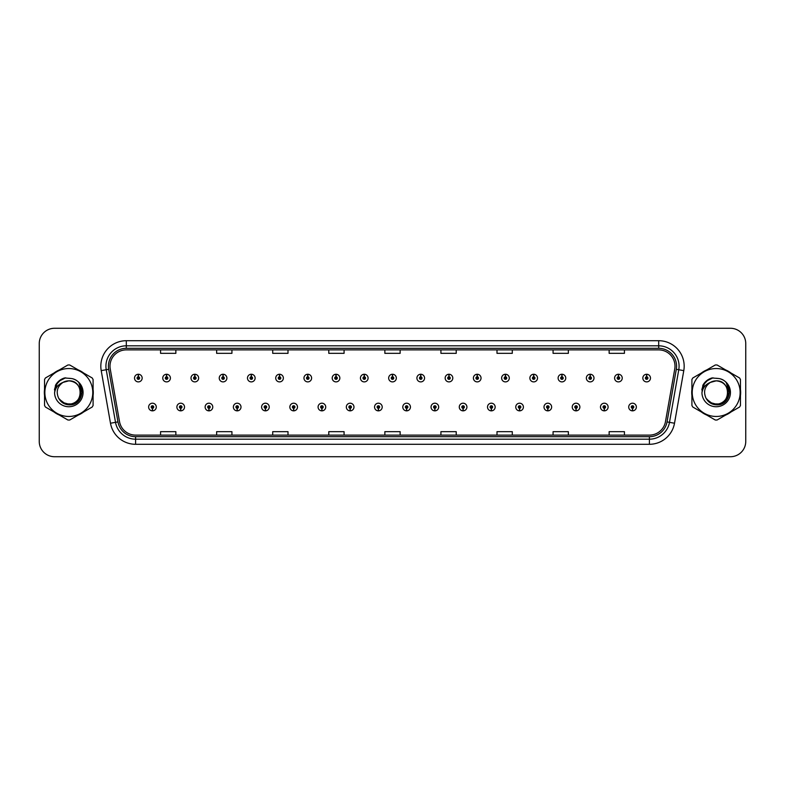 <?xml version="1.0" encoding="UTF-8"?>
<svg xmlns="http://www.w3.org/2000/svg" width="785" height="785" viewBox="0 0 785 785"><rect width="100%" height="100%" fill="white"/><g stroke="black" fill="none" stroke-linecap="round" stroke-linejoin="round"><path stroke-width="1.18" d="M180.648 408.298L180.54 410.849A3.827 3.827 0 0 0 180.874 410.849L180.756 408.298A1.276 1.276 0 0 0 181.973 407.032A1.276 1.276 0 0 0 180.707 405.757A1.276 1.276 0 0 0 179.431 407.032A1.276 1.276 0 0 0 180.648 408.298L180.678 407.533A0.51 0.51 0 0 1 180.197 407.032A0.51 0.51 0 0 1 180.707 406.522A0.51 0.51 0 0 1 181.217 407.032A0.51 0.51 0 0 1 180.727 407.533L180.756 408.298M208.888 408.298L208.781 410.849A3.827 3.827 0 0 0 209.114 410.849L208.996 408.298A1.276 1.276 0 0 0 210.213 407.032A1.276 1.276 0 0 0 208.947 405.757A1.276 1.276 0 0 0 207.672 407.032A1.276 1.276 0 0 0 208.888 408.298L208.918 407.533A0.51 0.51 0 0 1 208.437 407.032A0.51 0.51 0 0 1 208.947 406.522A0.51 0.51 0 0 1 209.448 407.032A0.51 0.51 0 0 1 208.967 407.533L208.996 408.298M237.129 408.298L237.011 410.849A3.827 3.827 0 0 0 237.345 410.849L237.237 408.298A1.276 1.276 0 0 0 238.454 407.032A1.276 1.276 0 0 0 237.178 405.757A1.276 1.276 0 0 0 235.912 407.032A1.276 1.276 0 0 0 237.129 408.298L237.158 407.533A0.51 0.51 0 0 1 236.668 407.032A0.51 0.51 0 0 1 237.178 406.522A0.51 0.51 0 0 1 237.688 407.032A0.51 0.51 0 0 1 237.207 407.533L237.237 408.298M265.369 408.298L265.251 410.849A3.827 3.827 0 0 0 265.585 410.849L265.477 408.298A1.276 1.276 0 0 0 266.694 407.032A1.276 1.276 0 0 0 265.418 405.757A1.276 1.276 0 0 0 264.143 407.032A1.276 1.276 0 0 0 265.369 408.298L265.399 407.533A0.51 0.51 0 0 1 264.908 407.032A0.51 0.51 0 0 1 265.418 406.522A0.51 0.51 0 0 1 265.929 407.032A0.51 0.51 0 0 1 265.448 407.533L265.477 408.298M293.61 408.298L293.492 410.849A3.827 3.827 0 0 0 293.825 410.849L293.718 408.298A1.276 1.276 0 0 0 294.934 407.032A1.276 1.276 0 0 0 293.659 405.757A1.276 1.276 0 0 0 292.383 407.032A1.276 1.276 0 0 0 293.61 408.298L293.639 407.533A0.51 0.51 0 0 1 293.148 407.032A0.51 0.51 0 0 1 293.659 406.522A0.51 0.51 0 0 1 294.169 407.032A0.51 0.51 0 0 1 293.688 407.533L293.718 408.298M321.85 408.298L321.732 410.849A3.827 3.827 0 0 0 322.066 410.849L321.958 408.298A1.276 1.276 0 0 0 323.175 407.032A1.276 1.276 0 0 0 321.899 405.757A1.276 1.276 0 0 0 320.623 407.032A1.276 1.276 0 0 0 321.85 408.298L321.879 407.533A0.51 0.51 0 0 1 321.389 407.032A0.51 0.51 0 0 1 321.899 406.522A0.51 0.51 0 0 1 322.409 407.032A0.51 0.51 0 0 1 321.919 407.533L321.958 408.298M350.081 408.298L349.973 410.849A3.827 3.827 0 0 0 350.306 410.849L350.198 408.298A1.276 1.276 0 0 0 351.415 407.032A1.276 1.276 0 0 0 350.139 405.757A1.276 1.276 0 0 0 348.864 407.032A1.276 1.276 0 0 0 350.081 408.298L350.12 407.533A0.51 0.51 0 0 1 349.629 407.032A0.51 0.51 0 0 1 350.139 406.522A0.51 0.51 0 0 1 350.65 407.032A0.51 0.51 0 0 1 350.159 407.533L350.198 408.298M378.321 408.298L378.213 410.849A3.827 3.827 0 0 0 378.547 410.849L378.439 408.298A1.276 1.276 0 0 0 379.655 407.032A1.276 1.276 0 0 0 378.38 405.757A1.276 1.276 0 0 0 377.104 407.032A1.276 1.276 0 0 0 378.321 408.298L378.36 407.533A0.51 0.51 0 0 1 377.87 407.032A0.51 0.51 0 0 1 378.38 406.522A0.51 0.51 0 0 1 378.89 407.032A0.51 0.51 0 0 1 378.399 407.533L378.439 408.298M406.561 408.298L406.453 410.849A3.827 3.827 0 0 0 406.787 410.849L406.679 408.298A1.276 1.276 0 0 0 407.896 407.032A1.276 1.276 0 0 0 406.62 405.757A1.276 1.276 0 0 0 405.345 407.032A1.276 1.276 0 0 0 406.561 408.298L406.601 407.533A0.51 0.51 0 0 1 406.11 407.032A0.51 0.51 0 0 1 406.62 406.522A0.51 0.51 0 0 1 407.13 407.032A0.51 0.51 0 0 1 406.64 407.533L406.679 408.298M434.802 408.298L434.694 410.849A3.827 3.827 0 0 0 435.027 410.849L434.919 408.298A1.276 1.276 0 0 0 436.136 407.032A1.276 1.276 0 0 0 434.861 405.757A1.276 1.276 0 0 0 433.585 407.032A1.276 1.276 0 0 0 434.802 408.298L434.841 407.533A0.51 0.51 0 0 1 434.35 407.032A0.51 0.51 0 0 1 434.861 406.522A0.51 0.51 0 0 1 435.371 407.032A0.51 0.51 0 0 1 434.88 407.533L434.919 408.298M463.042 408.298L462.934 410.849A3.827 3.827 0 0 0 463.268 410.849L463.15 408.298A1.276 1.276 0 0 0 464.377 407.032A1.276 1.276 0 0 0 463.101 405.757A1.276 1.276 0 0 0 461.825 407.032A1.276 1.276 0 0 0 463.042 408.298L463.081 407.533A0.51 0.51 0 0 1 462.591 407.032A0.51 0.51 0 0 1 463.101 406.522A0.51 0.51 0 0 1 463.611 407.032A0.51 0.51 0 0 1 463.121 407.533L463.15 408.298M491.282 408.298L491.174 410.849A3.827 3.827 0 0 0 491.508 410.849L491.39 408.298A1.276 1.276 0 0 0 492.617 407.032A1.276 1.276 0 0 0 491.341 405.757A1.276 1.276 0 0 0 490.066 407.032A1.276 1.276 0 0 0 491.282 408.298L491.312 407.533A0.51 0.51 0 0 1 490.831 407.032A0.51 0.51 0 0 1 491.341 406.522A0.51 0.51 0 0 1 491.852 407.032A0.51 0.51 0 0 1 491.361 407.533L491.39 408.298M519.523 408.298L519.415 410.849A3.827 3.827 0 0 0 519.748 410.849L519.631 408.298A1.276 1.276 0 0 0 520.857 407.032A1.276 1.276 0 0 0 519.582 405.757A1.276 1.276 0 0 0 518.306 407.032A1.276 1.276 0 0 0 519.523 408.298L519.552 407.533A0.51 0.51 0 0 1 519.071 407.032A0.51 0.51 0 0 1 519.582 406.522A0.51 0.51 0 0 1 520.092 407.032A0.51 0.51 0 0 1 519.601 407.533L519.631 408.298M547.763 408.298L547.655 410.849A3.827 3.827 0 0 0 547.989 410.849L547.871 408.298A1.276 1.276 0 0 0 549.088 407.032A1.276 1.276 0 0 0 547.822 405.757A1.276 1.276 0 0 0 546.546 407.032A1.276 1.276 0 0 0 547.763 408.298L547.793 407.533A0.51 0.51 0 0 1 547.312 407.032A0.51 0.51 0 0 1 547.822 406.522A0.51 0.51 0 0 1 548.332 407.032A0.51 0.51 0 0 1 547.842 407.533L547.871 408.298M576.004 408.298L575.886 410.849A3.827 3.827 0 0 0 576.219 410.849L576.111 408.298A1.276 1.276 0 0 0 577.328 407.032A1.276 1.276 0 0 0 576.053 405.757A1.276 1.276 0 0 0 574.787 407.032A1.276 1.276 0 0 0 576.004 408.298L576.033 407.533A0.51 0.51 0 0 1 575.552 407.032A0.51 0.51 0 0 1 576.053 406.522A0.51 0.51 0 0 1 576.563 407.032A0.51 0.51 0 0 1 576.082 407.533L576.111 408.298M604.244 408.298L604.126 410.849A3.827 3.827 0 0 0 604.46 410.849L604.352 408.298A1.276 1.276 0 0 0 605.569 407.032A1.276 1.276 0 0 0 604.293 405.757A1.276 1.276 0 0 0 603.027 407.032A1.276 1.276 0 0 0 604.244 408.298L604.273 407.533A0.51 0.51 0 0 1 603.783 407.032A0.51 0.51 0 0 1 604.293 406.522A0.51 0.51 0 0 1 604.803 407.032A0.51 0.51 0 0 1 604.322 407.533L604.352 408.298M632.484 408.298L632.367 410.849A3.827 3.827 0 0 0 632.7 410.849L632.592 408.298A1.276 1.276 0 0 0 633.809 407.032A1.276 1.276 0 0 0 632.533 405.757A1.276 1.276 0 0 0 631.258 407.032A1.276 1.276 0 0 0 632.484 408.298L632.514 407.533A0.51 0.51 0 0 1 632.023 407.032A0.51 0.51 0 0 1 632.533 406.522A0.51 0.51 0 0 1 633.044 407.032A0.51 0.51 0 0 1 632.563 407.533L632.592 408.298M152.408 408.298L152.3 410.849A3.827 3.827 0 0 0 152.633 410.849L152.516 408.298A1.276 1.276 0 0 0 153.742 407.032A1.276 1.276 0 0 0 152.467 405.757A1.276 1.276 0 0 0 151.191 407.032A1.276 1.276 0 0 0 152.408 408.298L152.437 407.533A0.51 0.51 0 0 1 151.956 407.032A0.51 0.51 0 0 1 152.467 406.522A0.51 0.51 0 0 1 152.977 407.032A0.51 0.51 0 0 1 152.486 407.533L152.516 408.298M166.636 376.8L166.754 374.259A3.827 3.827 0 0 0 166.42 374.259L166.528 376.8A1.276 1.276 0 0 0 165.311 378.076A1.276 1.276 0 0 0 166.587 379.351A1.276 1.276 0 0 0 167.853 378.076A1.276 1.276 0 0 0 166.636 376.8L166.606 377.565A0.51 0.51 0 0 1 167.097 378.076A0.51 0.51 0 0 1 166.587 378.586A0.51 0.51 0 0 1 166.077 378.076A0.51 0.51 0 0 1 166.557 377.565L166.528 376.8M194.876 376.8L194.994 374.259A3.827 3.827 0 0 0 194.66 374.259L194.768 376.8A1.276 1.276 0 0 0 193.552 378.076A1.276 1.276 0 0 0 194.827 379.351A1.276 1.276 0 0 0 196.093 378.076A1.276 1.276 0 0 0 194.876 376.8L194.847 377.565A0.51 0.51 0 0 1 195.328 378.076A0.51 0.51 0 0 1 194.827 378.586A0.51 0.51 0 0 1 194.317 378.076A0.51 0.51 0 0 1 194.798 377.565L194.768 376.8M223.117 376.8L223.225 374.259A3.827 3.827 0 0 0 222.891 374.259L223.009 376.8A1.276 1.276 0 0 0 221.792 378.076A1.276 1.276 0 0 0 223.058 379.351A1.276 1.276 0 0 0 224.333 378.076A1.276 1.276 0 0 0 223.117 376.8L223.087 377.565A0.51 0.51 0 0 1 223.568 378.076A0.51 0.51 0 0 1 223.058 378.586A0.51 0.51 0 0 1 222.557 378.076A0.51 0.51 0 0 1 223.038 377.565L223.009 376.8M251.357 376.8L251.465 374.259A3.827 3.827 0 0 0 251.131 374.259L251.249 376.8A1.276 1.276 0 0 0 250.032 378.076A1.276 1.276 0 0 0 251.298 379.351A1.276 1.276 0 0 0 252.574 378.076A1.276 1.276 0 0 0 251.357 376.8L251.328 377.565A0.51 0.51 0 0 1 251.808 378.076A0.51 0.51 0 0 1 251.298 378.586A0.51 0.51 0 0 1 250.788 378.076A0.51 0.51 0 0 1 251.278 377.565L251.249 376.8M279.597 376.8L279.705 374.259A3.827 3.827 0 0 0 279.372 374.259L279.489 376.8A1.276 1.276 0 0 0 278.263 378.076A1.276 1.276 0 0 0 279.538 379.351A1.276 1.276 0 0 0 280.814 378.076A1.276 1.276 0 0 0 279.597 376.8L279.568 377.565A0.51 0.51 0 0 1 280.049 378.076A0.51 0.51 0 0 1 279.538 378.586A0.51 0.51 0 0 1 279.028 378.076A0.51 0.51 0 0 1 279.519 377.565L279.489 376.8M307.838 376.8L307.946 374.259A3.827 3.827 0 0 0 307.612 374.259L307.73 376.8A1.276 1.276 0 0 0 306.503 378.076A1.276 1.276 0 0 0 307.779 379.351A1.276 1.276 0 0 0 309.054 378.076A1.276 1.276 0 0 0 307.838 376.8L307.798 377.565A0.51 0.51 0 0 1 308.289 378.076A0.51 0.51 0 0 1 307.779 378.586A0.51 0.51 0 0 1 307.269 378.076A0.51 0.51 0 0 1 307.759 377.565L307.73 376.8M336.078 376.8L336.186 374.259A3.827 3.827 0 0 0 335.852 374.259L335.96 376.8A1.276 1.276 0 0 0 334.744 378.076A1.276 1.276 0 0 0 336.019 379.351A1.276 1.276 0 0 0 337.295 378.076A1.276 1.276 0 0 0 336.078 376.8L336.039 377.565A0.51 0.51 0 0 1 336.529 378.076A0.51 0.51 0 0 1 336.019 378.586A0.51 0.51 0 0 1 335.509 378.076A0.51 0.51 0 0 1 336 377.565L335.96 376.8M364.318 376.8L364.426 374.259A3.827 3.827 0 0 0 364.093 374.259L364.201 376.8A1.276 1.276 0 0 0 362.984 378.076A1.276 1.276 0 0 0 364.26 379.351A1.276 1.276 0 0 0 365.535 378.076A1.276 1.276 0 0 0 364.318 376.8L364.279 377.565A0.51 0.51 0 0 1 364.77 378.076A0.51 0.51 0 0 1 364.26 378.586A0.51 0.51 0 0 1 363.749 378.076A0.51 0.51 0 0 1 364.24 377.565L364.201 376.8M392.559 376.8L392.667 374.259A3.827 3.827 0 0 0 392.333 374.259L392.441 376.8A1.276 1.276 0 0 0 391.224 378.076A1.276 1.276 0 0 0 392.5 379.351A1.276 1.276 0 0 0 393.776 378.076A1.276 1.276 0 0 0 392.559 376.8L392.52 377.565A0.51 0.51 0 0 1 393.01 378.076A0.51 0.51 0 0 1 392.5 378.586A0.51 0.51 0 0 1 391.99 378.076A0.51 0.51 0 0 1 392.48 377.565L392.441 376.8M420.799 376.8L420.907 374.259A3.827 3.827 0 0 0 420.574 374.259L420.682 376.8A1.276 1.276 0 0 0 419.465 378.076A1.276 1.276 0 0 0 420.74 379.351A1.276 1.276 0 0 0 422.016 378.076A1.276 1.276 0 0 0 420.799 376.8L420.76 377.565A0.51 0.51 0 0 1 421.251 378.076A0.51 0.51 0 0 1 420.74 378.586A0.51 0.51 0 0 1 420.23 378.076A0.51 0.51 0 0 1 420.721 377.565L420.682 376.8M449.04 376.8L449.148 374.259A3.827 3.827 0 0 0 448.814 374.259L448.922 376.8A1.276 1.276 0 0 0 447.705 378.076A1.276 1.276 0 0 0 448.981 379.351A1.276 1.276 0 0 0 450.256 378.076A1.276 1.276 0 0 0 449.04 376.8L449 377.565A0.51 0.51 0 0 1 449.491 378.076A0.51 0.51 0 0 1 448.981 378.586A0.51 0.51 0 0 1 448.471 378.076A0.51 0.51 0 0 1 448.961 377.565L448.922 376.8M477.27 376.8L477.388 374.259A3.827 3.827 0 0 0 477.054 374.259L477.162 376.8A1.276 1.276 0 0 0 475.945 378.076A1.276 1.276 0 0 0 477.221 379.351A1.276 1.276 0 0 0 478.497 378.076A1.276 1.276 0 0 0 477.27 376.8L477.241 377.565A0.51 0.51 0 0 1 477.731 378.076A0.51 0.51 0 0 1 477.221 378.586A0.51 0.51 0 0 1 476.711 378.076A0.51 0.51 0 0 1 477.201 377.565L477.162 376.8M505.511 376.8L505.628 374.259A3.827 3.827 0 0 0 505.295 374.259L505.403 376.8A1.276 1.276 0 0 0 504.186 378.076A1.276 1.276 0 0 0 505.462 379.351A1.276 1.276 0 0 0 506.737 378.076A1.276 1.276 0 0 0 505.511 376.8L505.481 377.565A0.51 0.51 0 0 1 505.972 378.076A0.51 0.51 0 0 1 505.462 378.586A0.51 0.51 0 0 1 504.951 378.076A0.51 0.51 0 0 1 505.432 377.565L505.403 376.8M533.751 376.8L533.869 374.259A3.827 3.827 0 0 0 533.535 374.259L533.643 376.8A1.276 1.276 0 0 0 532.426 378.076A1.276 1.276 0 0 0 533.702 379.351A1.276 1.276 0 0 0 534.968 378.076A1.276 1.276 0 0 0 533.751 376.8L533.721 377.565A0.51 0.51 0 0 1 534.212 378.076A0.51 0.51 0 0 1 533.702 378.586A0.51 0.51 0 0 1 533.192 378.076A0.51 0.51 0 0 1 533.672 377.565L533.643 376.8M561.991 376.8L562.109 374.259A3.827 3.827 0 0 0 561.775 374.259L561.883 376.8A1.276 1.276 0 0 0 560.667 378.076A1.276 1.276 0 0 0 561.942 379.351A1.276 1.276 0 0 0 563.208 378.076A1.276 1.276 0 0 0 561.991 376.8L561.962 377.565A0.51 0.51 0 0 1 562.443 378.076A0.51 0.51 0 0 1 561.942 378.586A0.51 0.51 0 0 1 561.432 378.076A0.51 0.51 0 0 1 561.913 377.565L561.883 376.8M590.232 376.8L590.34 374.259A3.827 3.827 0 0 0 590.006 374.259L590.124 376.8A1.276 1.276 0 0 0 588.907 378.076A1.276 1.276 0 0 0 590.173 379.351A1.276 1.276 0 0 0 591.448 378.076A1.276 1.276 0 0 0 590.232 376.8L590.202 377.565A0.51 0.51 0 0 1 590.683 378.076A0.51 0.51 0 0 1 590.173 378.586A0.51 0.51 0 0 1 589.672 378.076A0.51 0.51 0 0 1 590.153 377.565L590.124 376.8M618.472 376.8L618.58 374.259A3.827 3.827 0 0 0 618.246 374.259L618.364 376.8A1.276 1.276 0 0 0 617.147 378.076A1.276 1.276 0 0 0 618.413 379.351A1.276 1.276 0 0 0 619.689 378.076A1.276 1.276 0 0 0 618.472 376.8L618.443 377.565A0.51 0.51 0 0 1 618.923 378.076A0.51 0.51 0 0 1 618.413 378.586A0.51 0.51 0 0 1 617.903 378.076A0.51 0.51 0 0 1 618.394 377.565L618.364 376.8M646.712 376.8L646.82 374.259A3.827 3.827 0 0 0 646.487 374.259L646.605 376.8A1.276 1.276 0 0 0 645.378 378.076A1.276 1.276 0 0 0 646.654 379.351A1.276 1.276 0 0 0 647.929 378.076A1.276 1.276 0 0 0 646.712 376.8L646.683 377.565A0.51 0.51 0 0 1 647.164 378.076A0.51 0.51 0 0 1 646.654 378.586A0.51 0.51 0 0 1 646.143 378.076A0.51 0.51 0 0 1 646.634 377.565L646.605 376.8M138.395 376.8L138.513 374.259A3.827 3.827 0 0 0 138.18 374.259L138.288 376.8A1.276 1.276 0 0 0 137.071 378.076A1.276 1.276 0 0 0 138.346 379.351A1.276 1.276 0 0 0 139.622 378.076A1.276 1.276 0 0 0 138.395 376.8L138.366 377.565A0.51 0.51 0 0 1 138.857 378.076A0.51 0.51 0 0 1 138.346 378.586A0.51 0.51 0 0 1 137.836 378.076A0.51 0.51 0 0 1 138.317 377.565L138.288 376.8M44.343 392.5A24.472 24.472 0 0 0 44.539 395.552A24.472 24.472 0 0 1 44.539 389.448A24.472 24.472 0 0 0 44.343 392.5M54.037 411.997A24.472 24.472 0 0 0 59.317 415.049A24.472 24.472 0 0 1 54.037 411.997M78.314 415.049A24.472 24.472 0 0 0 83.593 411.997A24.472 24.472 0 0 1 78.314 415.049M93.091 395.552A24.472 24.472 0 0 0 93.091 389.448A24.472 24.472 0 0 1 93.091 395.552M691.722 392.5A24.472 24.472 0 0 0 691.909 395.552A24.472 24.472 0 0 1 691.909 389.448A24.472 24.472 0 0 0 691.722 392.5M701.407 411.997A24.472 24.472 0 0 0 706.686 415.049A24.472 24.472 0 0 1 701.407 411.997M725.683 415.049A24.472 24.472 0 0 0 730.963 411.997A24.472 24.472 0 0 1 725.683 415.049M740.461 395.552A24.472 24.472 0 0 0 740.461 389.448A24.472 24.472 0 0 1 740.461 395.552M109.998 366.193A16.308 16.308 0 0 1 126.316 349.884L658.684 349.884A16.308 16.308 0 0 1 674.747 369.028L665.474 421.633A16.308 16.308 0 0 1 649.411 435.116L135.589 435.116A16.308 16.308 0 0 1 119.526 421.633L110.253 369.028A16.308 16.308 0 0 1 109.998 366.193M108.418 366.193A17.898 17.898 0 0 0 108.693 369.303L117.966 421.908A17.898 17.898 0 0 0 135.589 436.695L649.411 436.695A17.898 17.898 0 0 0 667.034 421.908L676.307 369.303A17.898 17.898 0 0 0 658.684 348.304L126.316 348.304A17.898 17.898 0 0 0 108.418 366.193M101.216 370.628A25.483 25.483 0 0 1 126.316 340.71L658.684 340.71A25.483 25.483 0 0 1 683.784 370.628L674.511 423.233A25.483 25.483 0 0 1 649.411 444.29L135.589 444.29A25.483 25.483 0 0 1 110.489 423.233L101.216 370.628L106.23 369.735A20.39 20.39 0 0 1 126.316 345.812L658.684 345.812A20.39 20.39 0 0 1 678.77 369.735L669.487 422.34A20.39 20.39 0 0 1 649.411 439.188L135.589 439.188A20.39 20.39 0 0 1 115.513 422.34L106.23 369.735A20.39 20.39 0 0 1 105.926 366.193M83.593 373.003A24.472 24.472 0 0 0 78.314 369.951A24.472 24.472 0 0 1 83.593 373.003M59.317 369.951A24.472 24.472 0 0 0 54.037 373.003A24.472 24.472 0 0 1 59.317 369.951M730.963 373.003A24.472 24.472 0 0 0 725.683 369.951A24.472 24.472 0 0 1 730.963 373.003M706.686 369.951A24.472 24.472 0 0 0 701.407 373.003A24.472 24.472 0 0 1 706.686 369.951M745.75 343.565A15.288 15.288 0 0 0 730.462 328.277L54.538 328.277A15.288 15.288 0 0 0 39.25 343.565L39.25 441.435A15.288 15.288 0 0 0 54.538 456.723L730.462 456.723A15.288 15.288 0 0 0 745.75 441.435L745.75 343.565L745.75 441.435M384.856 349.884L384.856 353.338L400.144 353.338L400.144 349.884M328.778 349.884L328.778 353.338L344.075 353.338L344.075 349.884M272.709 349.884L272.709 353.338L288.007 353.338L288.007 349.884M216.64 349.884L216.64 353.338L231.928 353.338L231.928 349.884M160.572 349.884L160.572 353.338L175.86 353.338L175.86 349.884M440.925 349.884L440.925 353.338L456.222 353.338L456.222 349.884M496.993 349.884L496.993 353.338L512.291 353.338L512.291 349.884M553.072 349.884L553.072 353.338L568.36 353.338L568.36 349.884M609.14 349.884L609.14 353.338L624.428 353.338L624.428 349.884M400.144 435.116L400.144 431.662L384.856 431.662L384.856 435.116M344.075 435.116L344.075 431.662L328.778 431.662L328.778 435.116M288.007 435.116L288.007 431.662L272.709 431.662L272.709 435.116M231.928 435.116L231.928 431.662L216.64 431.662L216.64 435.116M175.86 435.116L175.86 431.662L160.572 431.662L160.572 435.116M456.222 435.116L456.222 431.662L440.925 431.662L440.925 435.116M512.291 435.116L512.291 431.662L496.993 431.662L496.993 435.116M568.36 435.116L568.36 431.662L553.072 431.662L553.072 435.116M624.428 435.116L624.428 431.662L609.14 431.662L609.14 435.116M39.25 343.565L39.25 441.435M730.462 328.277L54.538 328.277M54.538 456.723L730.462 456.723M142.163 378.076A3.827 3.827 0 0 0 138.513 374.259A3.827 3.827 0 0 1 142.163 378.076A3.827 3.827 0 0 1 138.346 381.893A3.827 3.827 0 0 1 134.52 378.076A3.827 3.827 0 0 1 138.18 374.259M148.64 407.032A3.827 3.827 0 0 0 152.3 410.849A3.827 3.827 0 0 1 148.64 407.032A3.827 3.827 0 0 1 152.467 403.205A3.827 3.827 0 0 1 156.284 407.032A3.827 3.827 0 0 1 152.633 410.849M170.404 378.076A3.827 3.827 0 0 0 166.754 374.259A3.827 3.827 0 0 1 170.404 378.076A3.827 3.827 0 0 1 166.587 381.893A3.827 3.827 0 0 1 162.76 378.076A3.827 3.827 0 0 1 166.42 374.259M198.644 378.076A3.827 3.827 0 0 0 194.994 374.259A3.827 3.827 0 0 1 198.644 378.076A3.827 3.827 0 0 1 194.827 381.893A3.827 3.827 0 0 1 191 378.076A3.827 3.827 0 0 1 194.66 374.259M226.885 378.076A3.827 3.827 0 0 0 223.225 374.259A3.827 3.827 0 0 1 226.885 378.076A3.827 3.827 0 0 1 223.058 381.893A3.827 3.827 0 0 1 219.241 378.076A3.827 3.827 0 0 1 222.891 374.259M255.125 378.076A3.827 3.827 0 0 0 251.465 374.259A3.827 3.827 0 0 1 255.125 378.076A3.827 3.827 0 0 1 251.298 381.893A3.827 3.827 0 0 1 247.481 378.076A3.827 3.827 0 0 1 251.131 374.259L251.22 376.29M176.88 407.032A3.827 3.827 0 0 0 180.54 410.849A3.827 3.827 0 0 1 176.88 407.032A3.827 3.827 0 0 1 180.707 403.205A3.827 3.827 0 0 1 184.524 407.032A3.827 3.827 0 0 1 180.874 410.849M205.12 407.032A3.827 3.827 0 0 0 208.781 410.849A3.827 3.827 0 0 1 205.12 407.032A3.827 3.827 0 0 1 208.947 403.205A3.827 3.827 0 0 1 212.764 407.032A3.827 3.827 0 0 1 209.114 410.849M233.361 407.032A3.827 3.827 0 0 0 237.011 410.849A3.827 3.827 0 0 1 233.361 407.032A3.827 3.827 0 0 1 237.178 403.205A3.827 3.827 0 0 1 241.005 407.032A3.827 3.827 0 0 1 237.345 410.849M58.963 381.147L65.655 377.811L58.934 381.176L56.854 384.159L55.558 389.281M59.375 399.329L65.41 403.873L72.976 403.961L79.197 399.604L81.875 392.5L79.079 383.208M706.333 381.147L713.025 377.811L706.304 381.176L704.223 384.159L702.928 389.281M706.745 399.329L712.78 403.873L720.345 403.961L726.567 399.604L729.245 392.5L726.449 383.208M80.462 392.078A11.657 11.657 0 0 0 62.986 382.413C57.276 386.475 55.823 391.715 58.62 398.142L58.777 398.417A11.657 11.657 0 0 0 68.815 404.157C83.848 404.883 83.848 380.117 68.815 380.843L62.986 382.413L68.815 380.843C83.848 380.117 83.848 404.883 68.815 404.157A11.657 11.657 0 0 0 80.472 392.5C79.776 385.425 75.89 381.539 68.815 380.843C83.848 380.117 83.848 404.883 68.815 404.157C83.848 404.883 83.848 380.117 68.815 380.843C83.848 380.117 83.848 404.883 68.815 404.157C83.848 404.883 83.848 380.117 68.815 380.843C83.848 380.117 83.848 404.883 68.815 404.157L62.986 402.587L58.777 398.417L62.986 402.587L68.815 404.157L62.986 402.587L58.777 398.417L62.986 402.587L68.815 404.157L62.986 402.587L58.777 398.417L62.986 402.587L68.815 404.157L62.986 402.587L58.777 398.417C61.004 402.352 64.35 404.491 68.815 404.834C84.397 406.139 86.831 381.304 71.808 378.576L64.576 377.948C60.553 379.184 57.521 381.638 55.47 385.307L54.577 392.804A14.238 14.238 0 0 0 68.815 406.738A14.238 14.238 0 0 0 71.808 378.576L68.815 378.262M68.815 416.462A23.962 23.962 0 0 0 92.777 392.5A23.962 23.962 0 0 0 68.815 368.538A23.962 23.962 0 0 0 44.853 392.5A23.962 23.962 0 0 0 68.815 416.462M68.815 420.024A27.524 27.524 0 0 0 69.718 420.014L92.188 407.032A27.524 27.524 0 0 0 93.091 405.472L93.091 379.528A27.524 27.524 0 0 0 92.188 377.968L69.718 364.986A27.524 27.524 0 0 0 67.912 364.986L45.442 377.968A27.524 27.524 0 0 0 44.539 379.528L44.539 405.472A27.524 27.524 0 0 0 45.442 407.032L67.912 420.014A27.524 27.524 0 0 0 68.815 420.024M54.577 392.804C55.401 387.79 58.208 384.326 62.986 382.413M64.498 377.968L61.24 379.371L55.47 385.307L61.24 379.371L64.498 377.968L61.24 379.371L55.49 385.288L61.24 379.371L64.498 377.968L61.24 379.371L55.49 385.288L61.24 379.371L64.498 377.968L61.24 379.371L55.47 385.307L61.24 379.371L64.576 377.948L59.336 380.666M727.832 392.078A11.657 11.657 0 0 0 710.356 382.413C704.645 386.475 703.193 391.715 705.99 398.142L706.147 398.417A11.657 11.657 0 0 0 716.185 404.157C731.218 404.883 731.218 380.117 716.185 380.843L710.356 382.413L716.185 380.843C731.218 380.117 731.218 404.883 716.185 404.157A11.657 11.657 0 0 0 727.842 392.5C727.145 385.425 723.26 381.539 716.185 380.843C731.218 380.117 731.218 404.883 716.185 404.157C731.218 404.883 731.218 380.117 716.185 380.843C731.218 380.117 731.218 404.883 716.185 404.157C731.218 404.883 731.218 380.117 716.185 380.843C731.218 380.117 731.218 404.883 716.185 404.157L710.356 402.587L706.147 398.417L710.356 402.587L716.185 404.157L710.356 402.587L706.147 398.417L710.356 402.587L716.185 404.157L710.356 402.587L706.147 398.417L710.356 402.587L716.185 404.157L710.356 402.587L706.147 398.417C708.374 402.352 711.72 404.491 716.185 404.834C731.767 406.139 734.201 381.304 719.178 378.576L711.946 377.948C707.923 379.184 704.891 381.638 702.84 385.307L701.947 392.804A14.238 14.238 0 0 0 716.185 406.738A14.238 14.238 0 0 0 719.178 378.576M716.185 416.462A23.962 23.962 0 0 0 740.147 392.5A23.962 23.962 0 0 0 716.185 368.538A23.962 23.962 0 0 0 692.223 392.5A23.962 23.962 0 0 0 716.185 416.462M716.185 420.024A27.524 27.524 0 0 0 717.088 420.014L739.558 407.032A27.524 27.524 0 0 0 740.461 405.472L740.461 379.528A27.524 27.524 0 0 0 739.558 377.968L717.088 364.986A27.524 27.524 0 0 0 715.282 364.986L692.812 377.968A27.524 27.524 0 0 0 691.909 379.528L691.909 405.472A27.524 27.524 0 0 0 692.812 407.032L715.282 420.014A27.524 27.524 0 0 0 716.185 420.024M716.185 378.262L719.188 378.576M701.947 392.804C702.771 387.79 705.578 384.326 710.356 382.413M702.86 385.288L708.61 379.371L711.867 377.968L708.61 379.371L702.86 385.288L708.61 379.371L711.867 377.968L708.61 379.371L702.86 385.288L708.61 379.371L711.867 377.968L708.61 379.371L702.84 385.307L708.61 379.371L711.946 377.948L706.706 380.666M711.867 377.968L708.61 379.371L702.84 385.307M283.365 378.076A3.827 3.827 0 0 0 279.705 374.259A3.827 3.827 0 0 1 283.365 378.076A3.827 3.827 0 0 1 279.538 381.893A3.827 3.827 0 0 1 275.721 378.076A3.827 3.827 0 0 1 279.372 374.259L279.46 376.29M311.606 378.076A3.827 3.827 0 0 0 307.946 374.259A3.827 3.827 0 0 1 311.606 378.076A3.827 3.827 0 0 1 307.779 381.893A3.827 3.827 0 0 1 303.962 378.076A3.827 3.827 0 0 1 307.612 374.259L307.7 376.29M339.846 378.076A3.827 3.827 0 0 0 336.186 374.259A3.827 3.827 0 0 1 339.846 378.076A3.827 3.827 0 0 1 336.019 381.893A3.827 3.827 0 0 1 332.202 378.076A3.827 3.827 0 0 1 335.852 374.259L335.941 376.29M261.601 407.032A3.827 3.827 0 0 0 265.251 410.849A3.827 3.827 0 0 1 261.601 407.032A3.827 3.827 0 0 1 265.418 403.205A3.827 3.827 0 0 1 269.245 407.032A3.827 3.827 0 0 1 265.585 410.849M289.842 407.032A3.827 3.827 0 0 0 293.492 410.849A3.827 3.827 0 0 1 289.842 407.032A3.827 3.827 0 0 1 293.659 403.205A3.827 3.827 0 0 1 297.486 407.032A3.827 3.827 0 0 1 293.825 410.849M318.082 407.032A3.827 3.827 0 0 0 321.732 410.849A3.827 3.827 0 0 1 318.082 407.032A3.827 3.827 0 0 1 321.899 403.205A3.827 3.827 0 0 1 325.726 407.032A3.827 3.827 0 0 1 322.066 410.849M368.087 378.076A3.827 3.827 0 0 0 364.426 374.259A3.827 3.827 0 0 1 368.087 378.076A3.827 3.827 0 0 1 364.26 381.893A3.827 3.827 0 0 1 360.433 378.076A3.827 3.827 0 0 1 364.093 374.259L364.181 376.29M396.327 378.076A3.827 3.827 0 0 0 392.667 374.259A3.827 3.827 0 0 1 396.327 378.076A3.827 3.827 0 0 1 392.5 381.893A3.827 3.827 0 0 1 388.673 378.076A3.827 3.827 0 0 1 392.333 374.259L392.421 376.29M424.567 378.076A3.827 3.827 0 0 0 420.907 374.259A3.827 3.827 0 0 1 424.567 378.076A3.827 3.827 0 0 1 420.74 381.893A3.827 3.827 0 0 1 416.913 378.076A3.827 3.827 0 0 1 420.574 374.259M452.798 378.076A3.827 3.827 0 0 0 449.148 374.259A3.827 3.827 0 0 1 452.798 378.076A3.827 3.827 0 0 1 448.981 381.893A3.827 3.827 0 0 1 445.154 378.076A3.827 3.827 0 0 1 448.814 374.259M481.038 378.076A3.827 3.827 0 0 0 477.388 374.259A3.827 3.827 0 0 1 481.038 378.076A3.827 3.827 0 0 1 477.221 381.893A3.827 3.827 0 0 1 473.394 378.076A3.827 3.827 0 0 1 477.054 374.259M346.322 407.032A3.827 3.827 0 0 0 349.973 410.849A3.827 3.827 0 0 1 346.322 407.032A3.827 3.827 0 0 1 350.139 403.205A3.827 3.827 0 0 1 353.966 407.032A3.827 3.827 0 0 1 350.306 410.849M374.553 407.032A3.827 3.827 0 0 0 378.213 410.849A3.827 3.827 0 0 1 374.553 407.032A3.827 3.827 0 0 1 378.38 403.205A3.827 3.827 0 0 1 382.207 407.032A3.827 3.827 0 0 1 378.547 410.849M402.793 407.032A3.827 3.827 0 0 0 406.453 410.849A3.827 3.827 0 0 1 402.793 407.032A3.827 3.827 0 0 1 406.62 403.205A3.827 3.827 0 0 1 410.447 407.032A3.827 3.827 0 0 1 406.787 410.849M431.034 407.032A3.827 3.827 0 0 0 434.694 410.849A3.827 3.827 0 0 1 431.034 407.032A3.827 3.827 0 0 1 434.861 403.205A3.827 3.827 0 0 1 438.678 407.032A3.827 3.827 0 0 1 435.027 410.849M459.274 407.032A3.827 3.827 0 0 0 462.934 410.849A3.827 3.827 0 0 1 459.274 407.032A3.827 3.827 0 0 1 463.101 403.205A3.827 3.827 0 0 1 466.918 407.032A3.827 3.827 0 0 1 463.268 410.849M509.279 378.076A3.827 3.827 0 0 0 505.628 374.259A3.827 3.827 0 0 1 509.279 378.076A3.827 3.827 0 0 1 505.462 381.893A3.827 3.827 0 0 1 501.635 378.076A3.827 3.827 0 0 1 505.295 374.259M537.519 378.076A3.827 3.827 0 0 0 533.869 374.259A3.827 3.827 0 0 1 537.519 378.076A3.827 3.827 0 0 1 533.702 381.893A3.827 3.827 0 0 1 529.875 378.076A3.827 3.827 0 0 1 533.535 374.259M565.759 378.076A3.827 3.827 0 0 0 562.109 374.259A3.827 3.827 0 0 1 565.759 378.076A3.827 3.827 0 0 1 561.942 381.893A3.827 3.827 0 0 1 558.115 378.076A3.827 3.827 0 0 1 561.775 374.259M594 378.076A3.827 3.827 0 0 0 590.34 374.259A3.827 3.827 0 0 1 594 378.076A3.827 3.827 0 0 1 590.173 381.893A3.827 3.827 0 0 1 586.356 378.076A3.827 3.827 0 0 1 590.006 374.259M622.24 378.076A3.827 3.827 0 0 0 618.58 374.259A3.827 3.827 0 0 1 622.24 378.076A3.827 3.827 0 0 1 618.413 381.893A3.827 3.827 0 0 1 614.596 378.076A3.827 3.827 0 0 1 618.246 374.259M650.48 378.076A3.827 3.827 0 0 0 646.82 374.259A3.827 3.827 0 0 1 650.48 378.076A3.827 3.827 0 0 1 646.654 381.893A3.827 3.827 0 0 1 642.837 378.076A3.827 3.827 0 0 1 646.487 374.259M487.514 407.032A3.827 3.827 0 0 0 491.174 410.849A3.827 3.827 0 0 1 487.514 407.032A3.827 3.827 0 0 1 491.341 403.205A3.827 3.827 0 0 1 495.158 407.032A3.827 3.827 0 0 1 491.508 410.849M515.755 407.032A3.827 3.827 0 0 0 519.415 410.849A3.827 3.827 0 0 1 515.755 407.032A3.827 3.827 0 0 1 519.582 403.205A3.827 3.827 0 0 1 523.399 407.032A3.827 3.827 0 0 1 519.748 410.849M543.995 407.032A3.827 3.827 0 0 0 547.655 410.849A3.827 3.827 0 0 1 543.995 407.032A3.827 3.827 0 0 1 547.822 403.205A3.827 3.827 0 0 1 551.639 407.032A3.827 3.827 0 0 1 547.989 410.849M572.236 407.032A3.827 3.827 0 0 0 575.886 410.849A3.827 3.827 0 0 1 572.236 407.032A3.827 3.827 0 0 1 576.053 403.205A3.827 3.827 0 0 1 579.88 407.032A3.827 3.827 0 0 1 576.219 410.849M600.476 407.032A3.827 3.827 0 0 0 604.126 410.849A3.827 3.827 0 0 1 600.476 407.032A3.827 3.827 0 0 1 604.293 403.205A3.827 3.827 0 0 1 608.12 407.032A3.827 3.827 0 0 1 604.46 410.849M628.716 407.032A3.827 3.827 0 0 0 632.367 410.849A3.827 3.827 0 0 1 628.716 407.032A3.827 3.827 0 0 1 632.533 403.205A3.827 3.827 0 0 1 636.36 407.032A3.827 3.827 0 0 1 632.7 410.849M658.684 340.71L658.684 348.304M106.23 369.735L108.693 369.303M135.589 444.29L135.589 436.695M649.411 436.695L649.411 444.29M667.034 421.908L674.511 423.233M110.489 423.233L117.966 421.908M676.307 369.303L683.784 370.628M126.316 340.71L126.316 348.304M56.854 384.159A14.581 14.581 0 0 0 54.469 389.9M704.223 384.159A14.581 14.581 0 0 0 701.839 389.9"/></g></svg>
